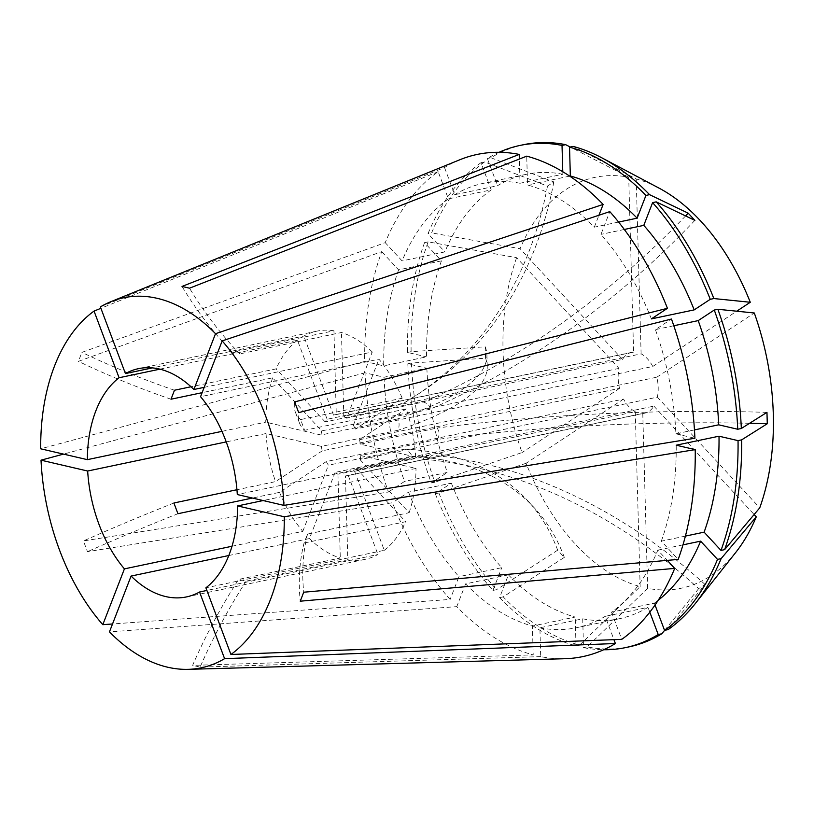 <?xml version="1.0" encoding="UTF-8"?>
<svg xmlns="http://www.w3.org/2000/svg" width="814" height="814" viewBox="0 0 814 814"><rect width="100%" height="100%" fill="white"/><g stroke="black" fill="none" stroke-linecap="round" stroke-linejoin="round"><path stroke-width="0.61" stroke-dasharray="4.07 3.05" d="M668.152 629.588L705.026 584.462L698.687 588.634A482.041 365.852 56.6 0 0 424.898 459.35C429.375 458.17 431.481 456.786 431.237 455.168L354.599 471.286A31.095 19.404 -101.9 0 0 356.583 468.63L653.886 406.125A31.095 19.404 78.1 0 1 644.576 413.207A31.095 19.404 78.1 0 1 642.765 413.441L345.462 475.956L347.802 559.778L246.184 581.145L238.675 579.405A482.041 361.762 103.1 0 0 192.613 665.364L533.201 654.894A256.573 160.073 -101.9 0 1 456.786 606.634L109.463 631.878M347.802 559.778A116.626 72.761 -101.9 0 0 364.865 559.411A116.626 72.761 -101.9 0 0 377.94 554.497L206.888 590.455M459.93 159.717A256.573 160.073 -101.9 0 0 444.525 167.521L100.387 306.909M485.236 346.815A482.041 105.098 178.4 0 1 486.925 354.935A482.041 105.098 178.4 0 1 397.69 418.905C399.45 422.14 399.552 425.936 398.015 430.28L321.367 446.398A31.095 19.404 -101.9 0 0 322.242 450.854L619.556 388.349A31.095 19.404 78.1 0 1 618.996 368.396L516.615 257.692L428.154 241.87A256.573 160.063 -101.9 0 0 411.111 351.668L485.236 346.815L485.561 358.191L411.426 363.044L407.824 363.797L426.851 368.223L384.035 377.228L365.008 372.802A256.573 160.073 -101.9 0 0 388.451 492.012L83.435 540.954L87.464 551.689L392.48 502.737A256.573 160.073 -101.9 0 0 450.132 599.43L112.525 623.972M365.008 372.802L63.523 454.11M523.585 144.689A256.573 160.063 -101.9 0 0 490.944 157.763L553.835 181.919L547.496 186.091L484.595 161.935L480.993 162.698L491.208 189.876L448.392 198.881L438.176 171.693A256.573 160.073 -101.9 0 0 385.215 242.653L81.899 352.37L78.419 361.345L381.735 251.628A256.573 160.073 -101.9 0 0 364.692 361.426L40.7 448.799M438.176 171.693L100.905 308.303M384.035 377.228A227.025 141.636 -101.9 0 0 404.527 481.43L388.451 492.012M448.392 198.881A227.025 141.636 -101.9 0 0 402.096 260.897L385.215 242.653M618.599 222.069L594.322 227.177A227.025 141.636 -101.9 0 0 527.533 184.992L526.729 156.156M594.322 227.177L598.941 215.242M694.464 429.914L675.885 433.821A227.025 141.636 -101.9 0 0 655.392 329.619L671.469 319.037M675.885 433.821L694.912 438.247M426.851 368.223A227.025 141.636 -101.9 0 0 447.334 472.425L404.527 481.43M491.208 189.876A227.025 141.636 -101.9 0 0 444.902 251.902L402.096 260.897M569.698 176.129L527.533 184.992M673.809 325.742L655.392 329.619M407.824 363.797A256.573 160.063 -101.9 0 0 431.267 483.007L447.334 472.425M480.993 162.698A256.573 160.063 -101.9 0 0 428.032 233.649L444.902 251.902M411.426 363.044A256.573 160.063 -101.9 0 0 434.869 482.254L431.267 483.007M484.595 161.935A256.573 160.063 -101.9 0 0 431.634 232.896L428.032 233.649M516.615 257.692A209.91 130.962 -101.9 0 0 522.059 452.543L434.869 482.254M553.835 181.919A482.041 365.852 -123.4 0 1 421.805 391.707A482.041 365.852 -123.4 0 1 410.134 398.982L403.795 403.154L327.147 419.271A31.095 19.404 -101.9 0 0 325.162 421.927L622.476 359.422A31.095 19.404 78.1 0 1 631.786 352.34A31.095 19.404 78.1 0 1 633.597 352.096L628.713 177.198A209.91 130.962 -101.9 0 0 520.095 248.718L431.634 232.896M628.713 177.198L570.217 147.019M658.923 188.054A209.91 130.962 -101.9 0 0 636.212 178.938L573.137 146.408M642.765 413.441L647.649 588.349A209.91 130.962 -101.9 0 0 735.581 552.655M698.687 588.634L664.621 630.331M647.649 588.349L587.118 646.876A256.573 160.063 -101.9 0 0 629.171 646.845M623.585 399.074L526.088 463.268A209.91 130.962 -101.9 0 0 640.15 586.599L579.609 645.126A256.573 160.063 -101.9 0 1 503.205 596.866L564.326 557.376L557.661 550.172A482.041 260.745 137.2 0 0 527.564 500.539A482.041 260.745 137.2 0 0 405.077 449.084C409.188 451.597 411.416 453.998 411.731 456.288L335.093 472.405A31.095 19.404 -101.9 0 0 337.952 474.206L635.256 411.701A31.095 19.404 78.1 0 1 623.585 399.074L326.272 461.579L279.548 492.348L252.421 498.056M279.548 492.348A116.626 72.761 -101.9 0 0 302.808 531.369L232 546.255M321.367 446.398L266.056 433.526L226.241 441.9M266.056 433.526A116.626 72.761 -101.9 0 0 275.519 481.623L236.945 489.733M618.996 368.396L321.693 430.911L272.619 377.849L202.116 392.674M272.619 377.849A116.626 72.761 -101.9 0 0 265.74 422.151L221.947 431.359M327.147 419.271L297.466 340.242L159.92 369.159M297.466 340.242A116.626 72.761 -101.9 0 0 276.099 368.874L191.015 386.762M633.597 352.096L336.284 414.601L333.944 330.779L232.336 352.147L239.835 353.887A482.041 361.762 -76.9 0 1 189.53 288.187M333.944 330.779A116.626 72.761 -101.9 0 0 316.88 331.156A116.626 72.761 -101.9 0 0 303.805 336.06L152.432 367.887M694.861 220.38A482.041 260.745 -42.8 0 1 429.955 409.249C430.067 405.85 427.849 403.449 423.3 402.045L346.652 418.162L372.283 351.994L204.182 387.342M372.283 351.994A116.626 72.761 -101.9 0 0 341.453 332.519L239.835 353.887M346.652 418.162A31.095 19.404 -101.9 0 0 343.793 416.351L641.106 353.846A31.095 19.404 78.1 0 1 652.777 366.473L355.474 428.978L402.197 398.209L300.59 419.576L304.619 430.301A482.041 89.866 -20.6 0 1 299.43 422.944A482.041 89.866 -20.6 0 1 298.697 412.596M402.197 398.209A116.626 72.761 -101.9 0 0 378.937 359.198L200.559 396.703M749.613 423.28A482.041 105.098 -1.6 0 0 437.342 439.428C439.804 435.297 439.702 431.512 437.016 428.052L360.378 444.169L415.689 457.03L237.301 494.536M415.689 457.03A116.626 72.761 -101.9 0 0 406.227 408.933L304.619 430.301M322.242 450.854L275.519 481.623M325.162 421.927L276.099 368.874M343.793 416.351L341.453 332.519M360.378 444.169A31.095 19.404 -101.9 0 0 359.503 439.702L406.227 408.933M397.69 418.905L321.052 435.012L265.74 422.151M321.693 430.911A31.095 19.404 -101.9 0 0 321.052 435.012M410.134 398.982L333.496 415.099L303.805 336.06M336.284 414.601A31.095 19.404 -101.9 0 0 334.473 414.845A31.095 19.404 -101.9 0 0 333.496 415.099M429.955 409.249L353.317 425.356L378.937 359.198M355.474 428.978A31.095 19.404 -101.9 0 0 353.317 425.356M437.342 439.428L360.694 455.545L416.005 468.416L263.146 500.549M359.503 439.702L656.806 377.197A31.095 19.404 78.1 0 1 657.366 397.14L360.053 459.656A31.095 19.404 -101.9 0 0 360.694 455.545M424.898 459.35L348.26 475.468L377.94 554.497M345.462 475.956A31.095 19.404 -101.9 0 0 347.273 475.712A31.095 19.404 -101.9 0 0 348.26 475.468M360.053 459.656L409.127 512.708L307.519 534.076L304.039 543.05A482.041 271.907 21.2 0 0 300.244 601.19M409.127 512.708A116.626 72.761 -101.9 0 0 416.005 468.416M354.599 471.286L384.279 550.315L205.891 587.82M384.279 550.315A116.626 72.761 -101.9 0 0 405.647 521.693L304.039 543.05M619.556 388.349L522.059 452.543M622.476 359.422L520.095 248.718M641.106 353.846L636.212 178.938M652.777 366.473L736.721 311.202M656.806 377.197L754.303 312.993M657.366 397.14L759.747 507.844M653.886 406.125L754.14 514.519M655.036 605.026L654.344 603.164L611.528 612.169A227.025 141.636 -101.9 0 0 657.824 550.152L667.287 560.378M611.528 612.169L621.743 639.356M654.344 603.164A227.025 141.636 -101.9 0 0 658.221 600.264M682.977 544.861L657.824 550.152M356.583 468.63L405.647 521.693M587.118 646.876L583.516 647.629L582.712 618.803L539.896 627.798L540.7 656.633A256.573 160.073 -101.9 0 0 564.845 658.719M540.7 656.633L200.112 667.114L192.613 665.364M526.088 463.268L438.899 492.979L435.297 493.732L451.363 483.15L408.557 492.155L392.48 502.737M408.557 492.155A227.025 141.636 -101.9 0 0 458.943 576.668L450.132 599.43M428.154 241.87L424.552 242.633L441.432 260.877L398.616 269.882L381.735 251.628M398.616 269.882A227.025 141.636 -101.9 0 0 383.72 365.852L364.692 361.426M562.769 171.734L562.84 174.247L520.024 183.252L519.352 159.045M520.024 183.252A227.025 141.636 -101.9 0 0 483.251 183.353A227.025 141.636 -101.9 0 0 454.731 194.699L444.525 167.521M651.373 318.895A227.025 141.636 -101.9 0 0 600.976 234.381L609.798 211.62M451.363 483.15A227.025 141.636 -101.9 0 0 501.76 567.673L458.943 576.668M441.432 260.877A227.025 141.636 -101.9 0 0 426.526 356.847L383.72 365.852M562.84 174.247A227.025 141.636 -101.9 0 0 526.068 174.359A227.025 141.636 -101.9 0 0 497.547 185.704L454.731 194.699M624.307 229.467L600.976 234.381M435.297 493.732A256.573 160.063 -101.9 0 0 492.938 590.425L501.76 567.673M424.552 242.633A256.573 160.063 -101.9 0 0 407.509 352.421L426.526 356.847M499.084 152.299A256.573 160.063 -101.9 0 0 487.342 158.516L497.547 185.704M438.899 492.979A256.573 160.063 -101.9 0 0 496.55 589.672L492.938 590.425M411.111 351.668L407.509 352.421M490.944 157.763L487.342 158.516M557.661 550.172L496.55 589.672M335.093 472.405L309.462 538.563L228.805 555.524M309.462 538.563A116.626 72.761 -101.9 0 0 340.293 558.038L238.675 579.405M326.272 461.579A31.095 19.404 -101.9 0 0 328.429 465.201L302.808 531.369M405.077 449.084L328.429 465.201M539.896 627.798A227.025 141.636 -101.9 0 0 576.668 627.696A227.025 141.636 -101.9 0 0 605.189 616.351L613.939 639.662M582.712 618.803A227.025 141.636 -101.9 0 0 619.485 618.691A227.025 141.636 -101.9 0 0 648.005 607.346L605.189 616.351M583.516 647.629A256.573 160.063 -101.9 0 0 603.673 649.745M649.806 612.148L648.005 607.346M503.205 596.866L499.603 597.629L508.414 574.867L465.608 583.872L456.786 606.634M465.608 583.872A227.025 141.636 -101.9 0 0 532.397 626.058L533.201 654.894M508.414 574.867A227.025 141.636 -101.9 0 0 575.203 617.053L532.397 626.058M499.603 597.629A256.573 160.063 -101.9 0 0 576.007 645.878L575.203 617.053M579.609 645.126L576.007 645.878M337.952 474.206L340.293 558.038M635.256 411.701L640.15 586.599M685.408 536.1L661.304 541.168L678.184 559.422M661.304 541.168A227.025 141.636 -101.9 0 0 676.21 445.197M766.961 412.362A482.041 105.098 -1.6 0 0 437.016 428.052M246.184 581.145A482.041 361.762 103.1 0 0 200.112 667.114M705.026 584.462A482.041 365.852 56.6 0 0 431.237 455.168M685.571 215.934A482.041 260.745 -42.8 0 1 423.3 402.045M547.496 186.091A482.041 365.852 -123.4 0 1 415.466 395.879A482.041 365.852 -123.4 0 1 403.795 403.154M485.561 358.191A482.041 105.098 178.4 0 1 487.24 366.31A482.041 105.098 178.4 0 1 398.015 430.28M564.326 557.376A482.041 260.745 137.2 0 0 534.228 507.743A482.041 260.745 137.2 0 0 411.731 456.288M307.519 534.076A482.041 271.907 21.2 0 0 303.724 592.205M300.59 419.576A482.041 89.866 -20.6 0 1 295.401 412.22A482.041 89.866 -20.6 0 1 294.668 401.872M232.336 352.147A482.041 361.762 -76.9 0 1 182.021 286.436M174.481 390.232A482.041 271.907 -158.8 0 1 81.899 352.37M171.001 399.216A482.041 271.907 -158.8 0 1 78.419 361.345M173.901 502.991A482.041 89.866 159.4 0 0 83.435 540.954M177.93 513.715A482.041 89.866 159.4 0 0 87.464 551.689M364.865 559.411L186.487 596.916M316.88 331.156L138.492 368.661M631.786 352.34L334.473 414.845M644.576 413.207L347.273 475.712M526.068 174.359L483.251 183.353M619.485 618.691L576.668 627.696M421.805 391.707L415.466 395.879M486.925 354.935L487.24 366.31M527.564 500.539L534.228 507.743M299.43 422.944L295.401 412.22"/><path stroke-width="1.22" d="M206.888 590.455L199.552 592.002A116.626 72.761 -101.9 0 1 186.487 596.916A116.626 72.761 -101.9 0 1 165.669 596.56A116.626 72.761 -101.9 0 1 131.085 576.068L228.805 555.524M598.941 215.242L603.133 204.416L215.517 333.689A189.041 117.938 -101.9 0 0 157.336 298.362A189.041 117.938 -101.9 0 0 110.887 301.679A189.041 117.938 -101.9 0 0 100.387 306.909L125.427 373.575L152.432 367.887M519.352 159.045L519.22 154.416L182.021 286.436L189.53 288.187L526.729 156.156A256.573 160.073 -101.9 0 1 603.133 204.416M519.22 154.416A256.573 160.073 -101.9 0 0 459.93 159.717L110.887 301.679M112.525 623.972L102.798 624.674L124.42 568.874L232 546.255M63.523 454.11L41.015 460.175A189.041 117.938 -101.9 0 0 102.798 624.674M100.905 308.303L94.048 311.08A189.041 117.938 -101.9 0 0 40.7 448.799L87.352 459.656L221.947 431.359M283.964 505.392L694.912 438.247A256.573 160.073 -101.9 0 0 671.469 319.037L298.697 412.596L294.668 401.872L667.439 308.313A256.573 160.073 -101.9 0 0 609.798 211.62L222.171 340.893L200.559 396.703A116.626 72.761 -101.9 0 1 237.301 494.536L283.964 505.392A189.041 117.938 -101.9 0 0 222.171 340.893M736.721 311.202L750.284 302.269L713.858 298.555A256.573 160.063 -101.9 0 0 656.206 201.862L694.861 220.38L688.196 213.176L649.552 194.658L645.94 195.421L637.128 218.172A227.025 141.636 -101.9 0 0 570.339 175.997L569.698 176.129M637.128 218.172L618.599 222.069M741.33 428.49A256.573 160.063 -101.9 0 0 717.887 309.279L754.303 312.993A209.91 130.962 -101.9 0 1 759.747 507.844L724.602 549.654A256.573 160.063 -101.9 0 0 741.646 439.865L767.276 423.738L766.961 412.362L741.33 428.49L737.728 429.243L718.701 424.816A227.025 141.636 -101.9 0 0 698.209 320.614L673.809 325.742M718.701 424.816L694.464 429.914M645.94 195.421A256.573 160.063 -101.9 0 0 569.535 147.161L570.339 175.997M737.728 429.243A256.573 160.063 -101.9 0 0 714.285 310.032L698.209 320.614M649.552 194.658A256.573 160.063 -101.9 0 0 601.719 157.763A256.573 160.063 -101.9 0 0 573.137 146.408L569.535 147.161M717.887 309.279L714.285 310.032M570.217 147.019L565.638 144.658A256.573 160.063 -101.9 0 0 523.585 144.689L519.983 145.441A256.573 160.063 -101.9 0 0 499.084 152.299M750.284 302.269A209.91 130.962 -101.9 0 0 658.923 188.054L601.719 157.763M717.521 559.391A256.573 160.063 -101.9 0 1 664.55 630.351L668.152 629.588A256.573 160.063 -101.9 0 0 695.421 603.408L735.581 552.655A209.91 130.962 -101.9 0 0 756.277 516.829L721.123 558.638L717.521 559.391L700.64 541.147L682.977 544.861M695.421 603.408A256.573 160.063 -101.9 0 0 721.123 558.638M664.621 630.331L661.813 633.77L658.211 634.523L649.806 612.148M603.673 649.745A256.573 160.063 -101.9 0 0 625.559 647.598L629.171 646.845A256.573 160.063 -101.9 0 0 661.813 633.77M252.421 498.056L177.93 513.715L173.901 502.991L236.945 489.733M226.241 441.9L87.668 471.031A116.626 72.761 -101.9 0 0 124.42 568.874M202.116 392.674L171.001 399.216L174.481 390.232L191.015 386.762M159.92 369.159L119.078 377.747A116.626 72.761 -101.9 0 0 87.352 459.656M204.182 387.342L193.895 389.499A116.626 72.761 -101.9 0 0 138.492 368.661A116.626 72.761 -101.9 0 0 125.427 373.575M284.279 516.768A189.041 117.938 -101.9 0 1 230.932 654.487L621.743 639.356A256.573 160.073 -101.9 0 0 674.704 568.396L300.244 601.19L303.724 592.205L678.184 559.422A256.573 160.073 -101.9 0 0 695.227 449.623L284.279 516.768L237.627 505.921L263.146 500.549M230.932 654.487L205.891 587.82A116.626 72.761 -101.9 0 0 237.627 505.921M754.14 514.519L756.277 516.829M667.287 560.378L674.704 568.396M658.221 600.264A227.025 141.636 -101.9 0 0 700.64 541.147M664.55 630.351L655.036 605.026M131.085 576.068L109.463 631.878A189.041 117.938 -101.9 0 0 188.187 669.342L564.845 658.719A256.573 160.073 -101.9 0 0 615.404 643.528L224.593 658.668L199.552 592.002M188.187 669.342A189.041 117.938 -101.9 0 0 224.593 658.668M713.858 298.555L710.256 299.308L694.179 309.89L651.373 318.895L667.439 308.313M694.179 309.89A227.025 141.636 -101.9 0 0 643.793 225.376L624.307 229.467M565.638 144.658L562.026 145.421L562.769 171.734M562.026 145.421A256.573 160.063 -101.9 0 0 519.983 145.441M710.256 299.308A256.573 160.063 -101.9 0 0 652.604 202.625L643.793 225.376M656.206 201.862L652.604 202.625M41.015 460.175L87.668 471.031M94.048 311.08L119.078 377.747M215.517 333.689L193.895 389.499M613.939 639.662L615.404 643.528M625.559 647.598A256.573 160.063 -101.9 0 0 658.211 634.523M724.602 549.654L721.001 550.417L704.12 532.163A227.025 141.636 -101.9 0 0 719.016 436.202L676.21 445.197L695.227 449.623M704.12 532.163L685.408 536.1M721.001 550.417A256.573 160.063 -101.9 0 0 738.044 440.628L719.016 436.202M741.646 439.865L738.044 440.628M767.276 423.738A482.041 105.098 -1.6 0 0 749.613 423.28M688.196 213.176A482.041 260.745 -42.8 0 1 685.571 215.934"/></g></svg>
